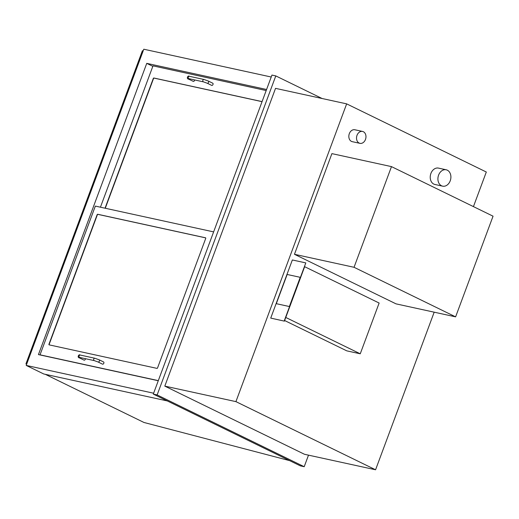 <?xml version="1.0" encoding="UTF-8"?>
<svg xmlns="http://www.w3.org/2000/svg" width="519" height="519" viewBox="0 0 519 519"><rect width="100%" height="100%" fill="white"/><g stroke="black" fill="none" stroke-linecap="round" stroke-linejoin="round"><path stroke-width="0.78" d="M308.5 455.15L304.205 466.704L157.14 394.94L275.79 75.91L322.098 98.506M164.802 386.117L304.458 454.268L375.574 469.779L235.918 401.628L164.802 386.117L275.537 88.353L346.653 103.865L486.309 172.016L473.438 206.614M275.79 75.91L271.943 75.073L153.3 394.103L157.14 394.94M304.205 466.704L300.358 465.867L153.3 394.103M434.182 312.179L375.574 469.779M235.918 401.628L346.653 103.865M167.3 400.934L43.765 373.985L26.203 365.415L153.63 393.214M271.223 77.02L143.795 49.221L26.203 365.415M152.826 66.322L146.747 63.357L266.584 89.495M158.269 380.738L38.438 354.594L146.747 63.357M143.173 50.901L142.381 50.765L25.95 363.845L142.68 50.778M142.868 50.823L26.741 363.975M26.638 364.254L25.95 363.845M213.627 231.889L95.347 206.088L40.034 354.827L40.456 355.035M40.034 354.827L158.308 380.628M48.968 344.207L97.111 214.756A0.61 0.389 116 0 1 97.708 214.269L205.537 237.793A0.61 0.389 116 0 1 205.706 238.442L157.562 367.9A0.61 0.389 116 0 1 156.972 368.38L49.143 344.863A0.61 0.389 116 0 1 48.968 344.207L49.182 344.311A0.61 0.389 -64 0 0 49.208 344.876M266.189 90.553L152.995 65.861L100.433 207.198M105.046 208.203L153.287 78.492A0.61 0.389 116 0 1 153.883 78.012L261.712 101.529A0.61 0.389 116 0 1 261.926 102.009M205.68 237.877L97.922 214.373A0.61 0.389 -64 0 0 97.325 214.86L49.182 344.311M261.848 101.62L154.091 78.116A0.61 0.389 -64 0 0 153.501 78.596L105.279 208.255M102.632 364.195A1.22 0.772 116 0 1 102.515 364.156L98.072 361.983A1.22 0.772 116 0 0 98.188 362.022A1.22 0.772 116 0 0 99.343 361.146A1.22 0.772 116 0 0 99.142 359.797L103.586 361.964A1.22 0.772 116 0 1 103.787 363.313A1.22 0.772 116 0 1 102.632 364.195M85.473 358.7A1.22 0.772 116 0 1 84.175 360.167A1.22 0.772 116 0 1 84.065 360.128L79.621 357.961A1.22 0.772 -64 0 0 79.731 358A1.22 0.772 -64 0 0 80.562 357.63M211.797 85.434A1.22 0.772 116 0 1 211.687 85.395L207.243 83.228A1.22 0.772 116 0 0 207.353 83.267A1.22 0.772 116 0 0 208.508 82.385A1.22 0.772 116 0 0 208.314 81.035L212.758 83.202A1.22 0.772 116 0 1 212.952 84.552A1.22 0.772 116 0 1 211.797 85.434M194.644 79.939A1.22 0.772 116 0 1 193.347 81.405A1.22 0.772 116 0 1 193.237 81.366L188.793 79.199A1.22 0.772 -64 0 0 188.903 79.238A1.22 0.772 -64 0 0 189.733 78.869M45.289 374.322L143.971 422.472L289.66 460.645M455.611 316.856L493.05 216.183L391.482 166.618L354.042 267.291L455.611 316.856L396.029 303.862L294.461 254.297L354.042 267.291M391.482 166.618L331.901 153.624L294.461 254.297M441.507 185.77A8.382 6.397 102.3 0 0 442.623 186.159A8.382 6.397 102.3 0 0 450.654 179.334A8.382 6.397 102.3 0 0 446.191 169.784A8.382 6.397 102.3 0 0 438.347 175.863A8.382 6.397 102.3 0 0 441.507 185.77M446.191 169.784L438.503 168.111A8.382 6.397 102.3 0 0 430.66 174.183A8.382 6.397 102.3 0 0 433.819 184.096A8.382 6.397 102.3 0 0 434.935 184.479L442.623 186.159M359.142 143.062A6.092 4.652 102.3 0 0 359.946 143.348A6.092 4.652 102.3 0 0 365.791 138.385A6.092 4.652 102.3 0 0 362.547 131.437A6.092 4.652 102.3 0 0 356.838 135.855A6.092 4.652 102.3 0 0 359.142 143.062M362.547 131.437L354.86 129.763A6.092 4.652 102.3 0 0 349.151 134.181A6.092 4.652 102.3 0 0 351.447 141.389A6.092 4.652 102.3 0 0 352.258 141.668L359.946 143.348M305.808 262.899L292.353 259.967L270.73 318.102L284.399 321.138L305.808 262.899L284.185 321.034M270.73 318.102L284.399 321.138M284.626 320.528L346.796 350.863L360.251 353.802L379.13 303.038L304.647 266.688L285.768 317.453L360.251 353.802M276.303 303.68L289.368 306.528L300.235 277.321L287.163 274.473L276.296 303.68L289.368 306.534L300.235 277.321M99.142 359.797L94.828 358.246A1.22 0.928 102.3 0 0 94.309 360.627L98.072 361.983M94.828 358.246L80.224 355.061A1.22 0.928 102.3 0 0 79.699 357.442L94.309 360.627M208.314 81.035L203.999 79.485A1.22 0.928 102.3 0 0 203.48 81.872L207.243 83.228M203.999 79.485L189.39 76.299A1.22 0.928 102.3 0 0 188.871 78.68L203.48 81.872M80.224 355.061C78.849 353.757 76.747 357.63 79.621 357.961M189.39 76.299C188.021 74.996 185.919 78.869 188.793 79.199"/></g></svg>
